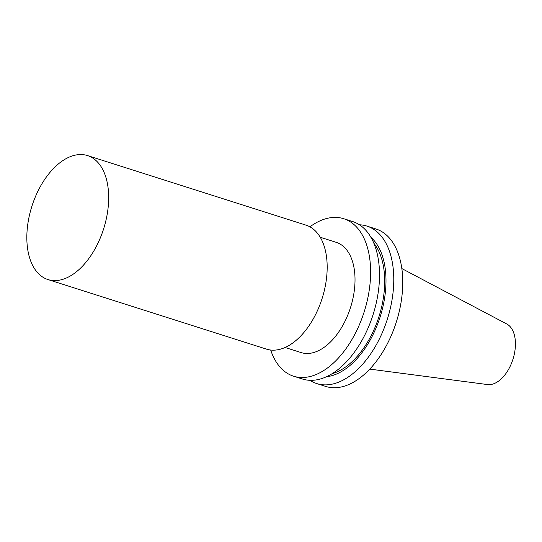 <?xml version="1.0" encoding="UTF-8"?>
<svg xmlns="http://www.w3.org/2000/svg" width="542" height="542" viewBox="0 0 542 542"><rect width="100%" height="100%" fill="white"/><g stroke="black" fill="none" stroke-linecap="round" stroke-linejoin="round"><path stroke-width="0.81" d="M401.805 268.554L506.804 324.014A31.937 18.455 107.7 0 1 512.935 359.312A31.937 18.455 107.7 0 1 487.529 384.563L369.786 369.109M320.214 237.247L336.196 242.335A57.845 33.428 107.7 0 1 338.215 243.101A57.845 33.428 107.7 0 1 349.915 309.367A57.845 33.428 107.7 0 1 301.095 352.571L285.119 347.483M309.916 226.82A82.635 47.75 107.7 0 1 343.716 218.711A82.635 47.75 107.7 0 1 346.595 219.808A82.635 47.75 107.7 0 1 363.316 314.475A82.635 47.75 107.7 0 1 293.574 376.195A82.635 47.75 107.7 0 1 270.688 350.037M343.716 218.711L352.612 221.542A82.635 47.75 107.7 0 1 355.498 222.64A82.635 47.75 107.7 0 1 372.212 317.307A82.635 47.75 107.7 0 1 302.47 379.027L293.574 376.195M373.763 243.087A73.346 42.384 107.7 0 1 378.96 316.657A73.346 42.384 107.7 0 1 332.185 373.675M370.911 237.335A75.426 43.584 107.7 0 1 380.105 317.016A75.426 43.584 107.7 0 1 326.535 376.717M359.434 224.788A82.635 47.75 107.7 0 1 366.88 226.082A82.635 47.75 107.7 0 1 369.766 227.186A82.635 47.75 107.7 0 1 386.48 321.846A82.635 47.75 107.7 0 1 316.738 383.573A82.635 47.75 107.7 0 1 309.916 380.328M366.88 226.082L375.85 228.941A82.635 47.75 107.7 0 1 378.729 230.038A82.635 47.75 107.7 0 1 395.45 324.705A82.635 47.75 107.7 0 1 325.708 386.426L316.738 383.573M87.492 155.574L306 225.14A65.067 37.601 107.7 0 1 308.269 226.007A65.067 37.601 107.7 0 1 321.433 300.546A65.067 37.601 107.7 0 1 266.522 349.143L48.014 279.577A65.067 37.601 107.7 0 1 31.924 206.17A65.067 37.601 107.7 0 1 87.492 155.574A65.067 37.601 107.7 0 1 89.769 156.442A65.067 37.601 107.7 0 1 102.926 230.98A65.067 37.601 107.7 0 1 48.014 279.577"/></g></svg>
